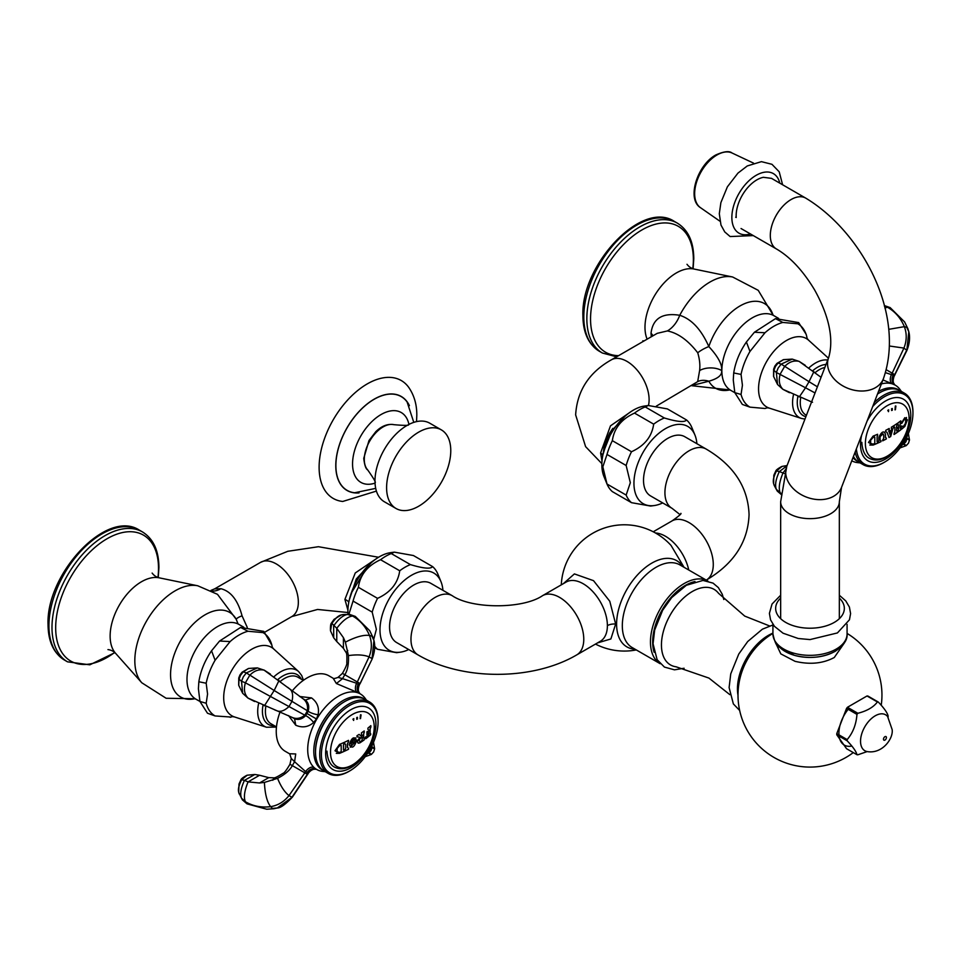 <?xml version="1.0" encoding="UTF-8"?>
<svg xmlns="http://www.w3.org/2000/svg" width="961" height="961" viewBox="0 0 961 961"><rect width="100%" height="100%" fill="white"/><g stroke="black" fill="none" stroke-linecap="round" stroke-linejoin="round"><path stroke-width="1.44" d="M668.291 601.73L667.679 601.598M597.454 642.933L610.872 638.957L615.653 624.037L609.779 601.262L593.514 580.66L574.402 573.909L563.266 583.723M561.284 584.865A63.138 63.138 0 0 1 671.054 545.44L684.016 567.266M650.597 495.936A34.188 19.737 -60 0 1 643.522 480.284A34.188 19.737 -60 0 1 658.441 445.88A34.188 19.737 -60 0 1 684.785 436.714L706.191 449.075A34.188 19.737 -60 0 0 679.847 458.241A34.188 19.737 -60 0 0 664.928 492.645A34.188 19.737 -60 0 0 672.003 508.297L650.597 495.936M452.235 595.7L430.828 583.339A34.188 19.737 120 0 0 404.485 592.505A34.188 19.737 120 0 0 389.553 626.908A34.188 19.737 120 0 0 396.641 642.561L418.047 654.922A34.188 19.737 120 0 1 410.972 639.269A34.188 19.737 120 0 1 425.891 604.865A34.188 19.737 120 0 1 452.235 595.7C471.827 609.13 522.916 609.13 542.509 595.7A34.188 19.737 60 0 1 568.852 604.865A34.188 19.737 60 0 1 583.771 639.269A34.188 19.737 60 0 1 576.696 654.922L600.313 641.287A34.188 19.737 -120 0 0 607.388 625.635A34.188 19.737 -120 0 0 592.469 591.231A34.188 19.737 -120 0 0 566.125 582.066L542.509 595.7M694.995 581.537A46.152 26.644 120 0 0 652.675 641.96A46.152 26.644 120 0 0 654.141 652.291M772.92 633.143A43.617 25.178 120 0 0 768.283 635.413A43.617 25.178 120 0 0 738.012 695.283M729.831 694.647L708.93 678.082L676.136 666.814A43.617 25.178 120 0 1 662.61 634.596A43.617 25.178 120 0 1 692.28 591.532A43.617 25.178 -60 0 1 718.564 593.333L744.727 616.097L769.521 625.923M348.002 614.199A44.59 25.743 120 0 1 347.906 611.352A44.59 25.743 -60 0 1 390.683 552.647L394.334 552.143L413.422 555.53L432.57 566.582A49.876 28.794 -60 0 1 437.916 574.185L440.979 581.681A44.59 25.743 -60 0 1 442.925 590.33M348.891 614.283L353.047 601.069A49.876 28.794 -60 0 1 358.381 587.303C360.135 574.858 367.534 565.657 380.556 559.71A49.876 28.794 -60 0 1 391.247 553.548L394.334 552.143M374.67 646.152A49.876 28.794 120 0 0 377.541 649.288L374.67 647.63M440.979 581.681A44.59 25.743 -60 0 0 405.794 579.171A44.59 25.743 -60 0 0 379.991 629.875A44.59 25.743 120 0 0 400.269 652.183A44.59 25.743 120 0 0 408.737 649.54M373.697 639.521L376.364 629.311L372.195 612.121L353.047 601.069M400.269 652.183L396.617 652.675L377.541 649.288M372.195 612.121A49.876 28.794 -60 0 1 377.541 598.355C390.562 592.42 397.962 583.219 399.716 570.774L380.556 559.71M399.716 570.774A49.876 28.794 -60 0 1 410.395 564.6L391.247 553.548M377.541 598.355L358.381 587.303M410.395 564.6C423.429 568.516 430.816 569.176 432.57 566.582M694.935 435.057A44.59 25.743 -60 0 0 659.763 432.546A44.59 25.743 -60 0 0 633.948 483.251A44.59 25.743 120 0 0 654.225 505.558L650.585 506.051L631.497 502.675A49.876 28.794 120 0 1 626.152 495.071L607.004 484.02L603.94 476.524A44.59 25.743 120 0 1 601.862 464.728A44.59 25.743 -60 0 1 644.651 406.022L648.291 405.518L667.378 408.905L686.526 419.957A49.876 28.794 -60 0 1 691.872 427.561L694.935 435.057A44.59 25.743 -60 0 1 696.893 443.706M631.497 502.675L612.349 491.612A49.876 28.794 120 0 1 607.004 484.02L602.835 466.83L607.004 454.445A49.876 28.794 -60 0 1 612.349 440.679C614.103 428.234 621.491 419.032 634.524 413.098A49.876 28.794 -60 0 1 645.203 406.923L648.291 405.518M654.225 505.558A44.59 25.743 120 0 0 662.706 502.915M626.152 495.071L630.32 482.698L626.152 465.508L607.004 454.445M626.152 465.508A49.876 28.794 -60 0 1 631.497 451.742C644.531 445.796 651.918 436.594 653.672 424.149L634.524 413.098M653.672 424.149A49.876 28.794 -60 0 1 664.351 417.987L645.203 406.923M631.497 451.742L612.349 440.679M664.351 417.987C677.385 421.891 684.773 422.552 686.526 419.957M210.964 590.402L214.615 588.877L220.898 588.709C230.844 591.207 237.896 600.241 242.052 615.821L247.265 627.401M212.333 591.123A27.172 19.34 102.3 0 0 220.898 588.709M152.138 573.08C153.928 575.507 156.259 577.08 159.118 577.813L197.774 585.79L217.486 594.318L236.25 619.352L237.908 623.569M194.903 698.719A48.891 28.229 -60 0 1 170.553 674.646A48.891 28.229 -60 0 1 197.413 620.229A48.891 28.229 -60 0 1 236.25 619.352A16.397 3.207 167.8 0 1 242.052 615.821M376.7 558.461L355.27 572.96L344.903 599.412L347.918 610.187M371.174 562.786L356.243 579.051L349.239 600.084M351.221 593.189L367.871 565.957M230.976 717.05L215.096 715.945L207.492 713.23L199.936 701.446L206.183 703.26L207.564 694.034L206.183 683.223L198.843 681.757L198.41 688.749L199.936 701.446L195.912 699.164A43.125 24.89 -60 0 1 186.987 679.427A43.125 24.89 -60 0 1 205.81 636.026A43.125 24.89 -60 0 1 239.037 624.482L238.04 623.857M272.347 647.426L271.903 645.275A48.062 27.749 120 0 0 262.99 632.602L263.782 631.377L240.61 627.437L247.962 631.257A48.062 27.749 120 0 0 230.135 641.552L219.564 641.047L211.552 650.789L215.096 660.243A48.062 27.749 120 0 0 206.183 683.223M263.782 631.377L271.903 645.275M230.135 641.552L215.096 660.243M262.99 632.602L247.962 631.257M692.04 385.505L708.858 381.217C718.119 378.562 722.372 374.982 721.603 370.478C722.396 364.651 718.131 356.687 708.834 346.573C701.254 329.503 691.56 319.076 679.739 315.292C662.405 312.505 652.831 318.487 651.017 333.263L651.306 336.758M647.125 339.173A44.362 25.611 120 0 1 644.987 327.269A44.362 25.611 -60 0 1 661.673 285.633A44.362 25.611 -60 0 1 693.974 269.02L732.63 276.996A56.999 32.914 -60 0 0 679.739 315.292A27.076 19.484 -75.9 0 1 667.378 330.932L657.24 333.335L611.34 359.834C589.033 372.448 577.129 390.803 575.639 414.876L585.597 446.637L601.874 463.646M773.004 315.028A48.891 28.229 -60 0 0 742.541 304.601A48.891 28.229 -60 0 0 708.834 346.573A16.265 5.49 -25 0 0 697.734 352.783C688.076 340.326 677.961 333.035 667.378 330.932M729.771 389.914A48.891 28.229 -60 0 1 708.858 381.217A16.397 11.244 32.7 0 0 697.674 381.637L699.608 370.562C700.269 365.06 699.644 359.138 697.734 352.783M656.339 406.119L697.674 381.637M631.389 411.356L610.487 425.843L600.589 452.979L602.006 461.172M625.167 416.125L609.538 433.159L602.895 454.877M603.136 453.76L604.013 447.742A33.251 19.196 -60 0 1 612.866 428.342L603.724 451.322M603.268 453.196L604.013 447.742M764.992 332.746L754.421 332.242L746.409 341.996L749.964 351.45L764.992 332.746A48.062 27.749 -60 0 1 782.819 322.452L775.479 318.644L798.639 322.584L806.195 334.368L807.204 338.632M782.819 322.452L797.846 323.797L798.639 322.584M741.051 394.466L742.433 385.241L741.051 374.418L733.711 372.952L733.267 379.955L734.805 392.653L741.051 394.466A48.062 27.749 120 0 0 749.964 407.14L742.36 404.437L734.805 392.653M765.833 408.257L764.992 408.485A48.062 27.749 120 0 0 767.407 407.74L765.521 408.365M749.964 407.14L764.992 408.485M853.284 752.595A71.967 71.967 0 0 1 742.553 669.949A42.68 24.638 -60 0 1 754.481 649.276A71.967 71.967 0 0 1 772.92 633.407M848.179 709.314A26.127 15.088 120 0 0 838.989 734.877M839.121 736.15A26.127 15.088 120 0 0 851.83 746.036M775.695 643.053L780.825 653.888L795.023 661.312C809.883 664.832 822.976 663.558 834.28 657.492L844.323 643.005M735.694 217.222L736.21 217.51A29.335 16.938 -60 0 1 756.896 179.851A29.335 16.938 -60 0 1 763.394 177.304L771.527 178.374M836.779 733.603L846.557 708.389A28.95 16.709 -60 0 1 847.458 707.272L857.849 713.278A28.95 16.709 120 0 0 856.96 714.383C856.215 724.366 852.96 732.775 847.17 739.598A28.95 16.709 120 0 0 847.17 740.198A28.95 16.709 120 0 0 847.17 740.799L836.779 734.793A28.95 16.709 -60 0 1 836.779 733.603L847.17 739.598M857.849 713.278C866.93 710.984 873.453 707.224 877.417 701.974A28.95 16.709 120 0 1 878.306 702.059C884.168 708.221 887.423 712.87 888.096 715.969A28.95 16.709 120 0 1 888.096 716.57A28.95 16.709 120 0 1 888.096 717.158M846.557 708.389L856.96 714.383M836.779 734.793L846.557 748.715L856.96 754.709A28.95 16.709 120 0 0 857.849 754.793L867.146 751.586M847.458 707.272L867.014 695.98L877.417 701.974M867.014 695.98A28.95 16.709 -60 0 1 867.915 696.052L878.306 702.059M856.96 754.709C856.215 751.502 852.96 746.865 847.17 740.799M376.412 491.095L342.729 501.462A68.063 39.293 120 0 1 319.112 467.274A68.063 39.293 -60 0 1 354.537 393.217A68.063 39.293 -60 0 1 408.653 387.271C414.179 395.247 416.894 404.605 416.81 415.356L416.521 421.615M375.703 488.368L354.657 492.765A54.128 31.257 -60 0 1 335.882 465.568A54.128 31.257 -60 0 1 364.051 406.683A54.128 31.257 -60 0 1 407.092 401.95L413.795 422.372M395.992 508.477A45.371 26.199 120 0 1 386.598 487.707A45.371 26.199 -60 0 1 406.407 442.048A45.371 26.199 -60 0 1 441.375 429.891A45.371 26.199 -60 0 1 450.769 450.661A45.371 26.199 120 0 1 430.96 496.32A45.371 26.199 120 0 1 395.992 508.477L384.376 501.774A45.371 26.199 120 0 1 374.994 481.797A45.371 26.199 120 0 1 374.982 481.005A45.371 26.199 -60 0 1 407.764 425.038A45.371 26.199 -60 0 1 429.747 423.188L441.375 429.891M289.513 753.772L285.273 751.322A43.617 25.178 -60 0 1 276.239 731.357A43.617 25.178 -60 0 1 280.047 712.005M292.228 690.911A43.617 25.178 -60 0 1 328.89 675.787L333.131 678.238L336.386 683.523L342.536 678.646L356.603 683.247L359.162 685.325L372.063 659.174C374.766 652.279 375.391 646.056 373.949 640.506L371.895 636.122L369.492 635.461C365.853 626.848 360.219 620.374 352.627 616.037L355.27 616.397L369.745 630.74L373.012 637.491M325.238 771.683L322.62 771.407A43.617 25.178 -60 0 1 316.746 769.497A43.617 25.178 -60 0 1 307.712 749.532A43.617 25.178 -60 0 1 326.752 705.638A43.617 25.178 -60 0 1 360.363 693.95A43.617 25.178 -60 0 1 364.964 698.082L366.501 700.209M276.468 726.912L270.966 723.729A26.872 15.52 120 0 1 265.404 711.428A26.872 15.52 -60 0 1 265.849 706.395M280.264 681.433A26.872 15.52 -60 0 1 297.838 677.181L303.34 680.364M364.459 699.067A41.263 23.821 120 0 0 332.386 709.002A41.263 23.821 120 0 0 313.803 751.13A41.263 23.821 120 0 0 323.232 770.482M344.711 701.578L343.846 702.083A40.05 23.124 120 0 0 315.532 751.13L315.532 752.127A41.263 23.821 120 0 1 344.711 701.578A41.263 23.821 120 0 1 365.348 699.536L369.541 701.962A41.263 23.821 120 0 0 337.743 713.014A41.263 23.821 120 0 0 319.725 754.553A41.263 23.821 -60 0 0 328.278 773.437A41.263 23.821 -60 0 0 348.915 771.395L349.744 770.914A40.098 23.148 -60 0 1 321.394 754.553A40.098 23.148 120 0 1 349.744 705.446A40.098 23.148 120 0 1 378.093 721.807L378.093 720.858A41.263 23.821 120 0 0 369.541 701.962M375.919 724.27A35.557 20.529 120 0 0 350.777 709.747A35.557 20.529 120 0 0 325.635 753.292A35.557 20.529 -60 0 0 350.777 767.815A35.557 20.529 -60 0 0 375.919 724.27M378.093 721.807A40.098 23.148 -60 0 1 349.744 770.914M328.278 773.437L324.073 771.01A41.263 23.821 -60 0 1 315.532 752.127M358.345 683.968A7.82 6.391 120 0 0 360.051 693.77L356.987 692.268A7.82 4.373 113.3 0 1 356.603 683.247L357.312 681.962L342.428 673.361L338.068 677.373L342.536 678.646L344.807 674.73C347.63 670.285 348.843 663.895 348.423 655.594L345.383 642.164L343.425 637.672L336.758 628.302C342.633 620.65 347.93 616.554 352.627 616.037L347.594 614.451L349.48 614.367L355.27 616.397M343.425 637.672L343.413 648.315L336.77 641.552L336.758 628.302L331.497 622.98L334.056 619.352L341.239 614.98M356.987 692.268L336.386 683.523M333.383 678.382L333.035 678.202C333.179 678.85 334.848 678.574 338.068 677.373M299.592 696.497L311.496 697.89C317.238 702.107 319.436 707.716 318.103 714.72L316.445 718.96L313.61 722.516A7.82 2.198 -136.1 0 0 305.598 715.633L304.841 715.2L307.388 710.792C308.097 705.482 306.667 701.482 303.099 698.803L305.37 700.113C308.553 702.815 309.478 706.515 308.145 711.224L305.598 715.633C302.198 719.14 298.523 720.185 294.583 718.78L292.324 717.483C296.432 719.236 300.601 718.468 304.841 715.2L245.403 682.803L249.608 675.511C253.992 670.778 258.869 668.988 264.227 670.165L264.563 670.37M292.324 717.483L248.082 698.13C244.418 694.347 243.517 689.241 245.403 682.803L241.511 681.265L243.337 676.748L246.34 672.904L257.344 667.895L264.299 670.201M277.561 711.02C280.876 712.017 284.696 710.527 288.997 706.539L291.964 701.398C293.261 695.68 292.649 691.632 290.126 689.253L263.951 670.033M238.736 685.265L239.013 679.163L240.61 675.175L243.265 671.799L240.526 675.127L238.953 679.067L241.511 681.265L242.677 693.301L247.83 697.962M313.61 722.516C308.229 727.165 302.271 728.066 295.724 725.207L288.564 715.597M292.48 797.017L277.261 807.985C280.372 808.105 285.441 804.453 292.48 797.017L308.673 772.764L305.598 771.599L294.583 761.713L292.324 765.629C289.85 770.326 284.924 774.566 277.561 778.338L264.407 782.422L259.542 782.975L248.082 781.882L259.566 775.263L268.744 777.629L259.542 782.975M274.173 808.682L277.261 807.985L272.431 808.405L270.654 806.651C261.38 807.793 252.959 806.159 245.403 801.75L241.511 798.183L238.845 792.645L242.376 799.852L247.037 803.864L245.403 801.75C243.505 797.474 244.394 790.855 248.082 781.882L244.454 780.38L254.821 774.482L259.566 775.263M289.489 753.748L295.724 753.953L294.583 761.713L291.243 758.469L289.741 753.892M307.652 774.482L304.841 772.848L305.598 771.599A7.82 4.373 -53.3 0 1 313.61 767.407L316.457 769.329A7.82 6.391 -60 0 0 307.088 772.74M881.405 383.92A43.617 25.178 -60 0 1 895.22 385.157A43.617 25.178 -60 0 1 899.82 389.277L901.358 391.403M860.095 462.878L857.488 462.613A43.617 25.178 -60 0 1 851.782 460.787M806.435 415.284L805.823 414.936A26.872 15.52 120 0 1 800.261 402.623A26.872 15.52 -60 0 1 800.717 397.59M815.132 372.628A26.872 15.52 -60 0 1 824.862 367.462M853.032 457.544A41.263 23.821 120 0 0 858.089 461.688M899.328 390.274A41.263 23.821 120 0 0 878.51 391.403M872.672 406.575A40.098 23.148 120 0 1 912.95 413.014L912.95 412.053A41.263 23.821 120 0 0 904.409 393.169L900.205 390.743A41.263 23.821 120 0 0 879.567 392.785L878.702 393.277A40.05 23.124 120 0 0 877.513 393.998M879.567 392.785A41.263 23.821 120 0 0 877.489 394.07M904.409 393.169A41.263 23.821 120 0 0 874.21 402.587M861.645 435.201A35.557 20.529 120 0 0 860.503 444.499A35.557 20.529 -60 0 0 885.646 459.01A35.557 20.529 -60 0 0 910.788 415.464A35.557 20.529 120 0 0 894.703 397.674A35.557 20.529 120 0 0 867.026 421.206M912.95 413.014A40.098 23.148 -60 0 1 884.6 462.121A40.098 23.148 -60 0 1 856.383 448.847M884.6 462.121L883.772 462.601A41.263 23.821 -60 0 1 863.134 464.643A41.263 23.821 -60 0 1 855.158 452.03M863.134 464.643L858.942 462.217A41.263 23.821 -60 0 1 853.428 456.523M885.465 372.676L893.201 375.174L894.018 376.52L906.932 350.381C909.623 343.473 910.247 337.251 908.806 331.713L906.752 327.317L904.361 326.656C900.709 318.055 895.087 311.58 887.483 307.244L890.126 307.592L904.601 321.935L907.869 328.686M884.889 307.988L887.483 307.244L884.384 306.079M893.201 375.174A7.82 6.391 120 0 0 894.919 384.977L882.943 379.919M811.601 401.902L782.951 389.337C779.275 385.553 778.386 380.436 780.26 373.997L784.464 366.718C788.849 361.973 793.726 360.195 799.096 361.372L799.432 361.564M821.066 377.325L799.096 361.372L792.212 359.102L781.197 364.111L778.014 362.994L775.467 366.381L778.134 362.994L783.491 359.642L792.212 359.102M780.897 494.17L780.26 492.945C778.362 488.681 779.263 482.05 782.951 473.076L785.666 469.388M784.392 473.461L779.323 471.587L786.963 465.821M370.117 730.877A119.044 68.724 -120 0 0 370.105 729.003L370.886 726.948A118.744 68.555 -120 0 0 370.838 725.639A121.182 69.961 180 0 1 367.919 728.114A119.693 69.108 60 0 1 367.967 729.411L368.844 730.072A119.452 68.964 60 0 1 368.844 730.78L368.399 731.802A121.302 70.033 180 0 1 368.003 732.114L367.534 731.85A119.825 69.18 -120 0 0 367.534 731.393A121.29 70.033 180 0 1 366.922 731.874A119.981 69.276 60 0 1 366.934 733.483A119.981 69.276 60 0 1 366.922 735.069A121.29 70.033 0 0 0 367.534 734.588A119.825 69.18 -120 0 0 367.534 734.144L368.003 733.147A121.302 70.033 0 0 0 368.399 732.823L368.844 733.087A119.452 68.964 60 0 1 368.832 734.48L368.592 734.985A121.254 70.009 180 0 1 366.369 736.751L365.516 736.919A120.606 98.466 121.1 0 1 364.88 738.18A121.062 1.057 30.4 0 1 365.781 738.721A121.182 69.961 0 0 0 370.694 734.721A118.804 68.591 -120 0 0 370.718 733.784L370.093 733.087A119.044 68.724 -120 0 0 370.117 730.877M339.521 744.415L334.993 750.745L339.521 753.364A121.182 69.961 0 0 0 343.966 751.454A120.389 69.516 -120 0 0 343.99 750.517L343.521 749.904A120.317 69.468 -120 0 0 343.558 747.25A120.317 69.468 -120 0 0 343.533 744.895L344.002 743.814A120.389 69.516 -120 0 0 343.966 742.505A121.182 69.961 180 0 1 339.521 744.415M345.732 744.571A120.642 69.648 60 0 1 345.744 746.253A120.642 69.648 60 0 1 345.732 748.235L344.615 750.229A120.485 69.564 60 0 1 344.579 751.166A121.182 69.961 0 0 0 348.519 749.292A120.978 69.841 -120 0 0 348.555 748.355L347.546 747.37A120.87 69.781 -120 0 0 347.558 745.388A120.87 69.781 -120 0 0 347.546 743.706L348.567 741.652A120.978 69.841 -120 0 0 348.519 740.354A121.182 69.961 180 0 1 344.579 742.228A120.485 69.564 60 0 1 344.627 743.526L345.732 744.571M356.579 740.535C354.345 735.934 351.882 737.279 349.203 744.583C351.774 748.991 354.225 747.646 356.579 740.535M360.111 737.459L358.177 739.562C356.939 742.072 357.456 743.201 359.75 742.937A121.182 69.961 0 0 0 364.207 739.886A120.545 69.6 -120 0 0 364.231 738.949L363.654 738.024A120.654 69.66 -120 0 0 363.678 735.91A120.654 69.66 -120 0 0 363.654 734.096L364.243 732.246A120.545 69.6 -120 0 0 364.207 730.949A121.182 69.961 180 0 1 361.444 732.871A120.954 69.829 60 0 1 361.492 734.168L362.153 735.141A120.87 69.781 60 0 1 362.165 735.802L362.021 736.102A121.302 70.033 180 0 1 361.684 736.33L361.564 736.342A121.05 8.12 -147.3 0 0 359.114 734.396A121.182 69.961 180 0 1 356.975 735.718A121.278 70.021 60 0 1 357.024 737.015L357.828 736.847A121.206 14.751 25 0 0 360.111 737.459M355.45 737.796L356.519 740.499L350.248 747.262M354.201 739.309L350.897 743.646L351.606 745.82M362.021 737.123L362.177 737.219A120.87 69.781 60 0 1 362.129 740.258L361.961 740.547A121.23 69.997 180 0 1 360.555 741.484C358.729 741.46 358.753 740.318 360.615 738.072A121.314 70.033 0 0 0 362.021 737.123M364.147 730.985A120.461 69.552 60 0 1 364.195 732.21L363.606 734.06A120.569 69.612 60 0 1 363.594 738L364.183 738.913M362.105 735.105L361.432 734.144M359.102 734.396A120.966 8.12 32.7 0 1 361.516 736.306L361.636 736.294M360.039 737.435L360.063 737.423A121.122 14.739 -155 0 1 357.78 736.823L356.963 736.991M364.183 738.949A120.461 69.552 60 0 1 364.147 739.85A121.11 69.925 180 0 1 359.69 742.901L358.177 743.141M370.79 725.687A118.671 68.507 60 0 1 370.826 726.912L370.045 728.979A118.96 68.687 60 0 1 370.033 733.063L370.67 733.748M368.784 730.036L367.907 729.375M367.474 731.441A119.741 69.132 60 0 1 367.486 731.814L367.955 732.09M368.796 733.051L368.339 732.787A121.23 69.997 180 0 1 367.955 733.111L367.486 734.12A119.741 69.132 60 0 1 367.474 734.564A121.218 69.985 180 0 1 366.922 734.997M370.67 733.808A118.72 68.543 60 0 1 370.634 734.684A121.11 69.925 180 0 1 365.721 738.685M348.471 740.378A120.894 69.805 60 0 1 348.507 741.628L347.498 743.682A120.786 69.733 60 0 1 347.486 747.334L348.495 748.319M345.672 744.547L344.567 743.502M348.495 748.367A120.894 69.805 60 0 1 348.471 749.268A121.11 69.925 180 0 1 344.579 751.118M343.906 742.529A120.317 69.468 60 0 1 343.954 743.778L343.473 744.859A120.233 69.42 60 0 1 343.461 749.868L343.942 750.481A120.317 69.468 60 0 1 343.906 751.418A121.11 69.925 180 0 1 339.461 753.328L336.29 753.34M354.933 741.496L350.957 743.67C353.264 738.721 354.585 737.988 354.933 741.496M360.711 716.654A118.527 34.68 -162.5 0 1 360.267 716.69L360.495 714.804A118.107 34.56 17.5 0 0 360.952 714.768L361.036 714.924A121.314 92.472 86.4 0 1 360.843 716.498L360.711 716.654M360.447 718.612A118.936 34.8 -162.5 0 1 360.111 718.624L360.327 717.146A118.635 34.716 17.5 0 0 360.651 717.122L360.735 717.278A121.314 92.472 86.4 0 1 360.567 718.444L360.447 718.612M357.384 717.302L357.444 717.362A121.302 83.066 71.6 0 1 357.444 718.972L357.396 719.068A118.912 52.879 -170.6 0 1 356.747 719.284L356.747 717.519A118.539 52.711 9.4 0 0 357.384 717.302M352.927 719.152A118.491 68.411 0 0 0 353.816 718.636A121.038 89.565 81.1 0 1 353.624 720.45A121.014 41.755 -134.9 0 0 352.927 719.152M340.855 745.183L341.179 745.376A119.909 69.228 60 0 1 341.167 751.442L340.843 751.886A121.23 69.997 180 0 1 339.557 752.427L337.107 751.682L337.119 748.487L339.569 745.724A121.242 69.997 0 0 0 340.855 745.183M877.573 434.264A121.182 69.961 180 0 1 873.081 436.138L868.492 442.432L873.081 445.087A121.182 69.961 0 0 0 877.573 443.213A120.197 69.396 -120 0 0 877.609 442.264L877.129 441.652A120.101 69.348 -120 0 0 877.153 439.009A120.101 69.348 -120 0 0 877.129 436.642L877.621 435.573A120.197 69.396 -120 0 0 877.573 434.264M878.847 437.303A120.389 69.504 60 0 1 878.847 438.264A120.389 69.504 60 0 1 878.822 440.739L877.922 442.012A120.245 69.42 60 0 1 877.886 443.069A121.182 69.961 0 0 0 880.973 441.664A120.702 69.685 -120 0 0 881.009 440.727L880.06 440.174A120.569 69.612 -120 0 0 880.084 436.738C881.441 433.591 882.654 433.015 883.7 434.997A121.002 69.853 60 0 1 883.676 438.432L882.703 439.91A120.906 69.805 60 0 1 882.666 440.847A121.182 69.961 0 0 0 886.306 438.997A121.206 69.973 -120 0 0 886.342 438.048L885.441 437.531A121.146 69.937 -120 0 0 885.465 435.057A121.146 69.937 -120 0 0 885.465 434.096C883.844 430.444 881.645 431.513 878.847 437.303M887.039 432.366A121.266 41.852 45.1 0 1 887.652 433.891A121.266 41.852 45.1 0 1 889.009 437.519A121.182 69.961 0 0 0 890.667 436.558A121.278 89.745 -98.9 0 0 892.144 431.309A121.278 89.745 -98.9 0 0 892.697 429.111L893.802 427.032A121.182 69.973 -120 0 0 893.766 425.735A121.182 69.961 180 0 1 891.352 427.213A121.29 70.033 60 0 1 891.4 428.51L891.868 429.471A121.302 89.757 81.1 0 1 891.76 429.927A121.29 70.033 180 0 1 888.937 431.573A121.302 41.864 -134.9 0 0 888.805 431.249L889.237 429.759A121.302 70.033 -120 0 0 889.201 428.462A121.182 69.961 180 0 1 885.73 430.348A121.17 69.961 60 0 1 885.778 431.657L887.039 432.366M894.859 427.621A121.11 69.925 60 0 1 894.871 429.591A121.11 69.925 60 0 1 894.859 431.549L894.066 433.567A121.17 69.961 60 0 1 894.03 434.504A121.182 69.961 0 0 0 897.118 432.462A120.846 69.769 -120 0 0 897.166 431.165L896.565 430.432A120.93 69.817 -120 0 0 896.577 429.159L896.829 428.666A121.314 70.033 0 0 0 898.331 427.621L898.583 427.765A120.642 69.648 60 0 1 898.571 429.026L897.922 430.636A120.738 69.709 60 0 1 897.874 431.933A121.182 69.961 0 0 0 900.805 429.795A120.197 69.396 -120 0 0 900.841 428.858L900.181 427.849A120.341 69.48 -120 0 0 900.193 425.903A120.341 69.48 -120 0 0 900.181 423.921L900.853 422.155A120.197 69.396 -120 0 0 900.805 420.858A121.182 69.961 180 0 1 897.874 422.996A120.738 69.709 60 0 1 897.922 424.342L898.571 425.098A120.642 69.648 60 0 1 898.583 426.564L898.331 427.056A121.314 70.033 180 0 1 896.829 428.101L896.577 427.957A120.93 69.817 -120 0 0 896.565 426.492L897.166 424.858A120.846 69.769 -120 0 0 897.118 423.513A121.182 69.961 180 0 1 894.03 425.567A121.17 69.961 60 0 1 894.066 426.864L894.859 427.621M905.682 419.837L905.682 423.212L903.016 426.912L901.802 425.939A121.146 86.346 164.1 0 1 901.118 426.72A120.293 47.906 47.9 0 1 901.658 429.135A121.182 69.961 0 0 0 902.367 428.582L904.842 426.444L907.424 419.885L904.842 417.675L901.118 423.489A120.966 32.842 18.5 0 0 901.766 423.417L904.205 419.489L905.682 419.837M889.357 432.63A121.314 70.033 0 0 0 891.376 431.453A121.302 89.757 81.1 0 1 891.279 431.825A121.302 89.757 81.1 0 1 890.33 435.237A121.302 41.864 -134.9 0 0 889.454 432.894A121.302 41.864 -134.9 0 0 889.357 432.63M891.82 429.435L891.34 428.486M889.153 428.498A121.23 69.985 60 0 1 889.189 429.735L888.745 431.225A121.23 41.828 45.1 0 1 888.877 431.537A121.218 69.985 0 0 0 888.913 431.525M886.991 432.33L885.718 431.621M891.303 431.501A121.218 89.697 -98.9 0 0 891.315 431.417A121.23 69.997 180 0 1 889.297 432.594A121.23 41.828 45.1 0 1 889.393 432.858A121.23 41.828 45.1 0 1 890.282 435.213A121.218 89.697 -98.9 0 0 890.294 435.141M893.718 425.759A121.11 69.925 60 0 1 893.754 426.996L892.637 429.074A121.194 89.685 81.1 0 1 892.084 431.273A121.194 89.685 81.1 0 1 890.619 436.522A121.11 69.925 180 0 1 888.985 437.459M874.426 436.919L874.762 437.111A119.657 69.084 60 0 1 874.75 443.177L874.414 443.622A121.23 69.997 180 0 1 873.117 444.15L870.642 443.393L870.642 440.198L873.129 437.447A121.242 69.997 0 0 0 874.426 436.919M883.123 433.867L880.024 436.702A120.485 69.564 60 0 1 880 440.138L880.949 440.691M886.282 438.084A121.122 69.937 60 0 1 886.258 438.961A121.11 69.925 180 0 1 882.666 440.787M884.444 432.054L885.405 434.06A121.062 69.901 60 0 1 885.393 437.495L886.282 438.024M880.949 440.751A120.618 69.636 60 0 1 880.925 441.628A121.11 69.925 180 0 1 877.886 443.009M900.757 420.894A120.113 69.348 60 0 1 900.793 422.119L900.121 423.897A120.257 69.432 60 0 1 900.121 427.825L900.781 428.822A120.113 69.348 60 0 1 900.745 429.759A121.11 69.925 180 0 1 897.874 431.861M898.511 425.062L897.862 424.306M897.069 423.549A120.774 69.733 60 0 1 897.106 424.834L896.505 426.468A120.846 69.769 60 0 1 896.517 427.921L896.769 428.077M894.799 427.585L894.018 426.828M897.106 431.177A120.774 69.733 60 0 1 897.069 432.426A121.11 69.925 180 0 1 894.03 434.432M898.523 427.729L898.283 427.585A121.23 69.997 180 0 1 896.769 428.63L896.517 429.123A120.846 69.769 60 0 1 896.505 430.396L897.106 431.129M905.634 419.813L904.157 419.452L901.706 423.381A120.882 32.818 -161.5 0 1 901.13 423.453M901.754 425.903L902.968 426.876M906.487 417.482L904.782 426.408L902.307 428.558A121.11 69.925 180 0 1 901.682 429.05M877.513 434.288A120.113 69.348 60 0 1 877.561 435.537L877.081 436.618A120.029 69.3 60 0 1 877.069 441.628L877.549 442.24A120.113 69.348 60 0 1 877.513 443.177A121.11 69.925 180 0 1 873.02 445.051L869.813 445.051M895.58 407.86A118.527 34.68 -162.5 0 1 895.123 407.884L895.364 405.998A118.107 34.56 17.5 0 0 895.82 405.974L895.904 406.119A121.314 92.472 86.4 0 1 895.7 407.692L895.58 407.86M895.304 409.806A118.936 34.8 -162.5 0 1 894.979 409.83L895.184 408.353A118.635 34.716 17.5 0 0 895.52 408.329L895.592 408.473A121.314 92.472 86.4 0 1 895.424 409.65L895.304 409.806M892.252 408.509L892.301 408.569A121.302 83.066 71.6 0 1 892.301 410.167L892.252 410.263A118.912 52.879 -170.6 0 1 891.604 410.479L891.604 408.725A118.539 52.711 9.4 0 0 892.252 408.509M887.784 410.347A118.491 68.411 0 0 0 888.673 409.842A121.038 89.565 81.1 0 1 888.493 411.656A121.014 41.755 -134.9 0 0 887.784 410.347M679.92 564.912A47.726 27.557 120 0 0 643.149 577.693A47.726 27.557 120 0 0 622.32 625.719A47.726 27.557 -60 0 0 632.194 647.558L660.183 663.715A47.726 27.557 -60 0 1 650.465 641.96A47.726 27.557 120 0 1 671.186 594.054A47.726 27.557 120 0 1 707.897 581.057L679.92 564.912M635.053 649.204A49.792 28.746 -60 0 1 616.602 624.109A49.792 28.746 120 0 1 643.161 569.368A49.792 28.746 120 0 1 682.766 566.546M615.653 624.037A9.778 5.646 0 0 0 607.388 625.635M655.474 532.995A34.188 19.737 60 0 1 688.749 570.005M673.889 595.207A34.188 19.737 60 0 1 673.229 595.087M653.228 531.781L672.003 520.934A34.188 19.737 60 0 1 698.347 530.1A34.188 19.737 60 0 1 713.278 564.503A34.188 19.737 60 0 1 706.263 580.12M139.453 530.196A74.982 43.293 120 0 0 81.673 550.281A74.982 43.293 120 0 0 48.939 625.743A74.982 43.293 -60 0 0 64.471 660.063L67.51 661.829A74.982 43.293 -60 0 1 51.99 627.497A74.982 43.293 120 0 1 84.712 552.034A74.982 43.293 120 0 1 142.492 531.95L139.453 530.196C106.779 508.357 45.96 573.813 48.05 624.494C48.158 641.407 53.636 653.264 64.471 660.063M114.683 652.423A72.7 41.972 -60 0 1 55.678 627.773A72.7 41.972 120 0 1 107.091 538.725A72.7 41.972 120 0 1 158.505 568.407A72.7 41.972 -60 0 1 157.94 577.501M107.956 649.6C110.923 649.936 113.446 651.162 115.548 653.276A44.362 25.611 -60 0 1 110.131 636.062A44.362 25.611 120 0 1 126.816 594.427A44.362 25.611 120 0 1 159.118 577.813M197.774 585.79A56.999 32.914 120 0 0 156.259 607.136A56.999 32.914 120 0 0 134.828 660.639A56.999 32.914 -60 0 0 141.784 682.766L115.548 653.276M214.615 588.877L260.575 562.353A31.293 18.067 60 0 1 284.684 570.726A31.293 18.067 60 0 1 298.342 602.223A31.293 18.067 60 0 1 291.868 616.542L317.574 609.454L347.918 612.517M344.903 599.412A9.778 5.646 180 0 1 348.795 602.271M230.664 717.17L232.574 716.546A48.062 27.749 -60 0 1 230.135 717.29M215.096 715.945A48.062 27.749 -60 0 1 206.183 703.26M232.033 716.534L234.484 716.942A39.533 22.824 -60 0 1 223.697 697.686A39.533 22.824 120 0 1 242.58 656.255A39.533 22.824 120 0 1 273.717 648.987L272.131 647.065M273.717 648.987L298.655 671.595A32.374 18.691 120 0 0 274.041 676.712M258.653 703.356A32.374 18.691 120 0 0 257.704 711.476A32.374 18.691 -60 0 0 266.533 727.237L234.484 716.942M274.414 725.723A28.746 16.601 -60 0 1 262.413 711.236A28.746 16.601 120 0 1 263.014 705.218M301.286 679.175A28.746 16.601 120 0 0 277.837 679.547M583.808 316.938A74.982 43.293 120 0 0 599.34 351.27C588.492 344.47 583.027 332.614 582.907 315.701C580.828 265.02 641.648 199.552 674.322 221.39A74.982 43.293 -60 0 0 616.53 241.475A74.982 43.293 -60 0 0 583.808 316.938M693.109 268.792L693.782 258.725C693.674 241.812 688.196 229.955 677.361 223.144A74.982 43.293 -60 0 0 619.581 243.241A74.982 43.293 -60 0 0 586.847 318.704A74.982 43.293 120 0 0 602.379 353.023L599.34 351.27M618.572 355.654A72.7 41.972 120 0 1 590.547 318.968A72.7 41.972 -60 0 1 641.96 229.931A72.7 41.972 -60 0 1 693.361 259.614A72.7 41.972 120 0 1 692.797 268.696M651.017 333.263A23.472 13.538 179.7 0 1 653 335.785M721.603 370.478A15.64 9.033 -0 0 0 699.608 370.562M734.817 392.689L730.78 390.358A43.125 24.89 -60 0 1 721.843 370.622A43.125 24.89 -60 0 1 740.667 327.233A43.125 24.89 -60 0 1 773.893 315.676L772.704 314.691M648.459 405.506A31.293 18.067 -120 0 0 649.107 399.704A31.293 18.067 -120 0 0 635.449 368.219A31.293 18.067 -120 0 0 611.34 359.834M600.589 452.979A9.778 5.646 180 0 1 602.787 455.454M741.051 374.418A48.062 27.749 -60 0 1 749.964 351.45M797.846 323.797A48.062 27.749 -60 0 1 806.76 336.482M793.522 394.563A32.374 18.691 -60 0 0 792.561 402.671A32.374 18.691 120 0 0 801.39 418.431L769.341 408.137A39.533 22.824 120 0 1 758.553 388.893A39.533 22.824 -60 0 1 777.437 347.462A39.533 22.824 -60 0 1 808.573 340.194L807 338.272M808.91 367.907A32.374 18.691 -60 0 1 827.721 360.063M805.907 416.654A28.746 16.601 120 0 1 797.27 402.443A28.746 16.601 -60 0 1 797.87 396.425M812.694 370.754A28.746 16.601 -60 0 1 826.016 364.471M834.713 651.522A34.944 20.181 180 0 1 776.668 643.317M836.214 649.071A37.083 21.406 180 0 1 795.804 653.708A37.083 21.406 180 0 1 772.92 633.936C774.674 642.044 776.656 646.357 778.866 646.897L794.447 655.33C809.306 659.078 822.892 657.744 835.193 651.33C843.722 645.492 847.686 639.69 847.073 633.936A37.083 21.406 0 0 1 836.214 649.071M839.337 598.078A34.344 19.833 0 0 1 834.28 622.404A34.344 19.833 180 0 1 788.777 623.977A34.344 19.833 180 0 1 780.656 598.078M741.051 228.526L776.38 248.923A29.335 16.938 -60 0 1 771.887 225.415A29.335 16.938 -60 0 1 791.047 199.564A29.335 16.938 -60 0 1 805.714 198.11L771.407 178.302M883.399 378.73L841.536 487.359A29.335 21.707 21.1 0 1 833.655 496.26A29.335 21.707 21.1 0 1 799.36 493.534A29.335 21.707 21.1 0 1 786.795 466.265L828.646 357.636A29.335 21.707 21.1 0 0 841.211 384.905A29.335 21.707 21.1 0 0 875.519 387.631A29.335 21.707 21.1 0 0 883.399 378.73C905.971 314.019 861.524 231.637 805.714 198.11M780.656 618.608L780.656 501.714A29.335 16.938 0 0 0 798.771 517.366A29.335 16.938 0 0 0 830.736 513.691A29.335 16.938 0 0 0 839.337 501.714L841.536 487.359M732.018 152.991A31.605 18.247 120 0 0 717.002 154.973A31.605 18.247 -60 0 0 696.569 182.122A31.605 18.247 -60 0 0 700.461 207.66C686.298 198.855 697.566 164.667 715.909 154.913C723.957 151.382 729.327 150.733 732.018 152.991L753.484 163.106M779.803 183.155A34.38 19.845 120 0 0 756.175 175.31A34.38 19.845 -60 0 0 732.03 214.015A34.38 19.845 -60 0 0 750.469 233.967M883.483 739.225A2.078 1.201 120 0 0 884.949 740.078A2.078 1.201 120 0 0 886.414 737.531A2.078 1.201 120 0 0 884.949 736.691A2.078 1.201 120 0 0 883.483 739.225M860.539 741.231A20.758 11.988 120 0 0 867.363 751.61C882.534 754.121 893.574 738.24 892.144 729.555L887.616 716.534A20.758 11.988 -60 0 0 871.122 718.84A20.758 11.988 -60 0 0 860.539 741.231M359.054 492.921A54.26 31.329 120 0 1 335.785 465.629A54.26 31.329 -60 0 1 366.441 404.533A54.26 31.329 -60 0 1 409.422 405.674M375.042 483.131A40.326 23.28 120 0 1 352.555 463.935A40.326 23.28 -60 0 1 378.033 416.473A40.326 23.28 -60 0 1 408.942 424.414M375.042 482.674C376.268 482.89 373.829 478.638 367.703 469.929A26.536 15.316 120 0 1 364.291 459.442A26.536 15.316 -60 0 1 374.406 434.384A26.536 15.316 -60 0 1 393.842 424.666C404.449 425.615 409.35 425.603 408.545 424.642M348.423 655.594C357.168 654.381 364.051 654.813 369.072 656.88C371.955 649.576 372.099 642.428 369.492 635.461C363.763 634.62 355.714 636.855 345.383 642.164M360.051 693.77L359.702 693.289A7.82 7.532 141 0 1 359.15 684.712L359.858 683.427L357.312 681.962L369.072 656.88L372.039 658.597L373.949 640.506L372.928 637.239M360.123 683.583L372.063 659.174M347.726 650.489L346.188 652.699C346.849 653.468 347.053 656.795 346.801 662.682C347.257 663.919 345.804 667.475 342.428 673.361M333.719 637.828L333.647 625.899C338.62 618.884 343.269 615.064 347.594 614.451L342.08 614.752C338.74 615.256 335.269 618.283 331.665 623.833L330.536 630.884L333.719 637.828L336.77 641.552M330.5 630.644L331.617 623.749C335.161 618.295 338.56 615.316 341.84 614.824M334.056 619.352L331.413 623.148C330.668 623.821 330.356 626.248 330.452 630.404L330.536 630.884M264.407 705.806L274.173 690.491L246.34 672.904L243.265 671.799L248.623 668.436L257.344 667.895M318.103 714.72A7.82 2.198 -163.9 0 1 308.145 711.224L274.173 690.491L279.038 680.472M303.099 698.803L290.126 689.253M248.623 668.436L242.136 672.159L240.022 674.838L238.76 678.01L238.688 685.049L238.796 677.877L240.022 674.838L242.052 672.256L248.406 668.508M238.953 679.067L238.796 677.877M243.157 671.799L242.052 672.256M294.583 718.78L295.724 725.207M305.37 700.113L311.496 697.89M307.088 713.555L316.445 718.96M308.673 772.764C310.271 770.842 312.025 769.677 313.935 769.244L315.845 769.256A7.82 7.532 -81 0 0 308.145 773.064L291.964 797.282L288.997 795.576C284.108 801.726 277.993 805.414 270.654 806.651C267.062 802.099 264.984 794.026 264.407 782.422M268.744 777.629L273.933 777.845C274.93 778.038 277.921 776.548 282.894 773.377C284.192 773.149 286.546 770.109 289.958 764.259L304.841 772.848L288.997 795.576C284.696 792.26 280.876 786.518 277.561 778.338M273.933 777.845L272.792 780.284M242.376 799.852L241.511 798.183C239.878 794.134 240.863 788.2 244.454 780.38L241.667 779.695L247.217 775.203L254.821 774.482M239.217 793.978L239.013 793.257C237.775 790.122 238.664 785.605 241.667 779.695L246.989 775.287M238.953 793.017C237.751 789.93 238.628 785.497 241.583 779.695L240.959 779.815C241.175 778.842 243.109 777.365 246.761 775.359L247.217 775.203M238.989 784.02L240.851 779.984L238.989 784.02L238.736 792.176M372.087 745.436L372.039 747.634C375.09 749.196 375.415 749.172 373.012 747.562M371.186 747.202L372.039 747.634L371.09 750.505L369.072 752.775C371.955 754.625 372.099 754.926 369.492 753.64M368.267 752.247L369.072 752.775L367.186 753.904M886.282 369.757L892.18 373.156L903.929 348.086C906.824 340.771 906.956 333.635 904.361 326.656L888.769 329.335M891.844 383.475A7.82 4.373 113.3 0 1 891.472 374.454L892.18 373.156L894.727 374.634L906.896 349.792L908.806 331.713L907.797 328.446M889.502 346.02L903.929 348.086L906.932 350.381M894.919 384.977L894.559 384.496A7.82 7.532 141 0 1 894.559 384.496A7.82 7.532 141 0 1 894.006 375.919L894.991 374.778M884.336 305.574L890.126 307.592M799.264 397.001L805.522 387.776L776.368 372.472L778.194 367.943L781.197 364.111L809.03 381.697L813.895 371.667M815.036 392.965L805.522 387.776L809.03 381.697L817.415 386.815M773.605 376.46L777.545 384.508L776.368 372.472L773.881 370.369L775.467 366.381M773.641 376.688L773.821 370.273L775.395 366.333M783.491 359.642L777.005 363.354L774.878 366.033L773.629 369.204L773.557 376.244L773.665 369.084L774.878 366.033L776.908 363.45L783.275 359.714M773.821 370.273L773.665 369.084M778.014 362.994L776.908 363.45M780.957 493.353L776.368 489.389C774.746 485.329 775.719 479.395 779.323 471.587L776.536 470.902L782.074 466.397L787.071 465.556M774.073 485.185L777.245 491.059L773.881 484.464C772.644 481.329 773.521 476.8 776.536 470.902L781.858 466.481M773.821 484.224C772.608 481.137 773.485 476.692 776.44 470.902L775.815 471.022C776.032 470.049 777.966 468.56 781.629 466.565L782.074 466.397M773.845 475.214L775.707 471.202L773.845 475.214L773.605 483.383M906.944 436.63L906.896 438.829C909.959 440.402 910.283 440.378 907.869 438.757M906.055 438.396L906.896 438.829L905.947 441.712L903.929 443.97C906.824 445.832 906.956 446.12 904.361 444.847M903.136 443.453L903.929 443.97L902.055 445.111M330.512 752.319A30.908 17.851 -60 0 1 352.375 714.467A30.908 17.851 -60 0 1 374.237 727.081A30.908 17.851 120 0 1 352.375 764.944A30.908 17.851 120 0 1 330.512 752.319M865.38 443.526A30.908 17.851 -60 0 1 887.231 405.662A30.908 17.851 -60 0 1 909.094 418.287A30.908 17.851 120 0 1 887.231 456.139A30.908 17.851 120 0 1 865.38 443.526M595.472 644.074A63.138 63.138 0 0 0 636.29 649.924M706.191 580.156C733.76 563.879 748.042 542.028 749.063 514.615C748.042 487.203 733.76 465.352 706.191 449.075M680.881 513.354C681.697 513.642 678.742 516.177 672.003 520.934M680.028 514.615L672.003 508.297M576.696 654.922C532.574 680.808 462.169 680.808 418.047 654.922M739.67 710.479L733.363 703.92L729.111 687.571L730.732 673.901L738.745 654.069L747.706 641.528L762.385 629.191L772.92 624.974M684.112 668.255L674.49 669.829L664.447 667.09L657.12 659.666L653.06 643.75L654.657 630.092L662.646 610.259L671.703 597.574L686.334 585.285L702.996 580.432L713.05 583.123L718.36 587.603L722.276 594.27L723.801 599.508M67.51 661.829L89.829 664.82L114.924 652.639M158.253 577.597L158.925 567.519C158.805 550.605 153.34 538.749 142.492 531.95M194.975 698.743L166.121 698.263L141.784 682.766M194.47 698.623L195.912 699.164M264.719 632.218L291.868 616.542M260.575 562.353L287.771 551.302L318.439 546.713L378.574 557.26M243.758 627.209L239.037 624.482M198.843 681.757C200.585 670.958 204.813 660.639 211.552 650.789M219.564 641.047L240.61 627.437M266.533 727.237L276.456 727.081M298.655 671.595L301.694 675.499L303.484 680.256M677.361 223.144L674.322 221.39M686.995 264.287C688.797 266.702 691.115 268.275 693.974 269.02M644.098 340.915L642.825 340.807M773.064 315.076L758.229 290.33L732.63 276.996M729.843 389.938L691.704 385.709M730.78 390.358L729.327 389.818M778.626 318.403L773.893 315.676M602.379 353.023L616.602 356.795M754.421 332.242L775.479 318.644M746.409 341.996C739.682 351.834 735.441 362.153 733.711 372.952M769.341 408.137L766.89 407.728M828.43 358.189L808.573 340.194M801.39 418.431L804.97 419.092M881.225 705.29A71.967 71.967 0 0 0 847.073 633.419M847.073 624.35L847.073 633.936M772.92 624.35L772.92 633.936M780.656 595.243L772.043 604.025L769.401 613.358L770.554 619.857L774.398 626.284L783.047 633.203L798.267 638.512L810.039 639.582L837.415 632.939L849.464 619.773L850.593 613.574L849.404 607.064L845.776 600.925L839.337 595.243M839.337 618.692L839.337 501.714M786.795 466.265L780.656 501.714M776.38 248.923C790.338 257.067 803.084 270.75 814.628 289.958C827.529 313.154 834.556 337.311 828.646 357.636M700.461 207.66L719.945 221.21M753.268 235.589L730.132 236.55L724.75 231.925L720.978 225.054L719.308 213.726L720.882 202.627L727.393 186.806L737.952 173.112L747.298 165.941L761.424 161.652L771.959 164.307L779.215 171.815L782.602 184.776M367.703 469.929C365.841 468.992 364.531 465.124 363.751 458.349L368.976 440.558L375.811 431.669C381.673 425.939 387.691 423.609 393.842 424.666M343.413 648.315L346.188 652.699M342.801 614.559L349.48 614.367M359.702 693.289C358.117 691.896 357.924 689.241 359.162 685.325M274.714 709.903L277.657 711.068M287.735 687.343L290.222 689.313M264.407 670.261L270.401 674.117M254.593 701.506L248.25 698.239M238.784 685.481L242.677 693.301M247.037 803.864L266.69 809.222L273.921 808.742M289.958 764.259L291.243 758.469M373.505 742.3L374.634 748.787L373.625 751.97L371.366 754.433L365.192 756.703M894.571 384.496C892.973 383.103 892.793 380.448 894.018 376.52M809.582 401.109L812.525 402.263M799.264 361.468L805.258 365.312M789.449 392.701L783.119 389.445M777.545 384.508L782.686 389.157M777.245 491.059L781.894 495.059M908.361 433.507L909.49 439.982L908.481 443.177L906.223 445.64L900.061 447.898M374.55 726.396C373.228 743.213 365.6 756.319 351.678 765.713C345.227 769.293 339.473 769.749 334.428 767.058C333.323 766.602 327.605 763.49 326.992 751.154M909.418 417.603C908.085 434.42 900.469 447.514 886.547 456.907C880.084 460.499 874.33 460.944 869.285 458.253C868.179 457.796 862.461 454.685 861.849 442.348"/></g></svg>
